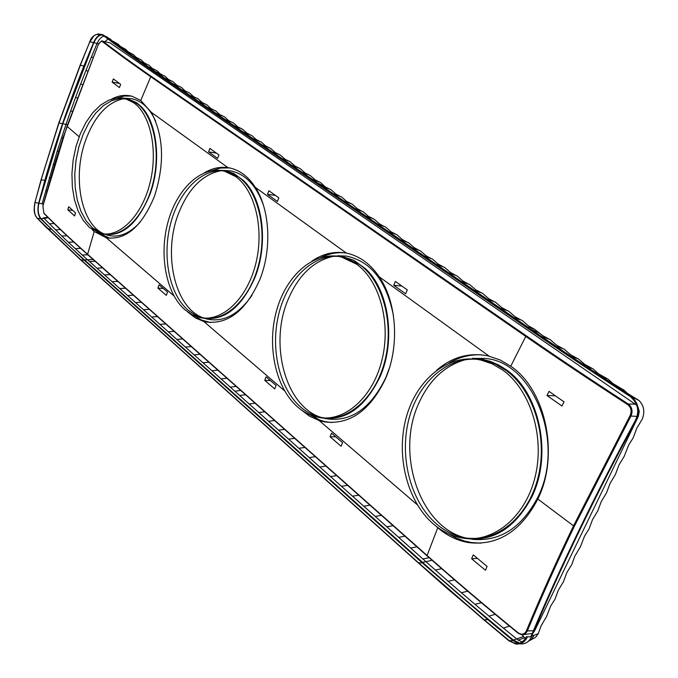 <?xml version="1.0" encoding="UTF-8"?>
<svg xmlns="http://www.w3.org/2000/svg" width="678" height="678" viewBox="0 0 678 678"><rect width="100%" height="100%" fill="white"/><g stroke="black" fill="none" stroke-linecap="round" stroke-linejoin="round"><path stroke-width="1.02" d="M204.493 172.746C212.189 168.237 220.011 166.534 227.952 167.636L231.368 168.33C240.826 170.932 248.826 177.289 255.36 187.408C269.963 209.587 272.039 249.343 259.844 279.539C245.902 310.855 227.766 324.965 205.426 321.881L203.807 321.491L284.557 390.816M311.846 261.157C322.872 253.657 334.398 250.987 346.416 253.131L348.373 253.564C360.442 256.648 370.722 264.395 379.205 276.802C396.85 302.261 399.749 346.356 385.485 378.756C370.061 410.766 349.611 425.123 324.126 421.843L319.27 420.623L417.275 504.763M300.413 409.215L309.482 416.165L319.27 420.623M187.518 311.846L195.332 317.897L203.807 321.491M92.064 229.511L94.208 231.52L106.327 237.8L173.882 295.794M94.208 231.52L87.606 254.292L426.809 555.24C454.413 579.766 484.829 605.598 518.06 632.735C521.619 635.133 524.374 634.54 526.323 630.972C540.434 596.962 556.163 561.926 573.52 525.865L537.84 499.059C520.814 531.349 497.805 545.866 468.812 542.629C457.489 540.756 447.141 535.79 437.759 527.721L436.039 526.187M264.742 380.333L266.081 376.858L276.09 385.468L274.734 388.96L264.742 380.333L270.395 380.57M330.084 436.751L331.542 433.157L342.576 442.649L341.093 446.268L330.084 436.751L335.813 436.827M157.906 288.082L159.067 284.828L167.508 292.082L166.339 295.354L157.906 288.082L163.398 288.548M109.828 238.309L96.895 232.181M111.658 99.081C118.548 95.428 125.371 94.496 132.117 96.284L140.761 100.48L151.279 112.294C163.771 135.964 164.83 163.966 154.448 196.306C141.922 226.562 125.879 240.393 106.327 237.8M471.634 558.748L473.286 554.901L487.092 566.418L485.473 570.266L471.634 558.748L477.465 558.409M117.141 97.988L124.286 96.056L131.371 96.09M522.28 641.93L518.136 640.1L524.645 637.752L522.085 634.786M524.645 637.752L525.62 638.354M530.772 639.956L535.586 637.295L538.256 633.71L541.112 625.777L546.561 616.573L550.629 606.124L554.926 599.31L558.409 590.021L563.359 581.91L566.867 572.563L571.851 564.384L574.791 556.248L580.41 546.722L584.606 535.993L589.038 528.925L592.631 519.39L597.733 510.983L601.352 501.389L606.496 492.906L610.132 483.253L615.319 474.693L618.989 464.972L624.218 456.336L628.574 445.234L633.193 437.827L636.913 427.971L642.227 419.182C645.092 411.927 644.024 405.69 639.032 400.469L634.549 398.283M634.345 398.172L628.667 394.376M639.032 400.469L634.439 398.249L633.099 397.257L635.574 398.376L627.167 393.147L623.523 389.731L617.972 387.392L570.969 356.323L578.52 358.959L584.419 364.171L593.25 369.027L598.547 373.798L608.251 379.282L612.776 383.46L621.946 388.918M570.368 354.569L564.054 349.06L556.138 346.356L541.714 336.585L549.841 339.339L556.384 345L562.799 348.551M541.714 336.585L531.162 329.372L539.018 332.822L542.451 335.466L534.62 329.288M522.153 320.414L528.603 325.982L522.153 320.406L513.958 317.575L500.457 308.321L508.67 311.185L515.009 316.677L520.865 319.889M495.415 302.125L501.644 307.524L495.415 302.125L487.194 299.218L474.151 290.277L482.38 293.21L488.499 298.532L482.38 293.21M508.67 311.185L515 316.677M469.566 284.446L475.583 289.692L469.566 284.446L461.328 281.489L448.717 272.844L456.964 275.827L462.879 280.997L456.964 275.827M444.565 267.352L450.387 272.437L444.565 267.352L436.318 264.344L424.123 255.979L432.378 259.021L438.098 264.03L432.378 259.021M424.123 255.979L412.122 247.758L420.385 250.818L426.013 255.759M408.58 242.749L414.122 247.614L408.58 242.749M396.969 234.808L402.418 239.605L396.969 234.8L390.901 231.715L385.536 226.986L390.901 231.715M374.29 219.299L379.561 223.96L374.281 219.291L368.408 216.316L363.213 211.722L368.408 216.316M352.306 204.264L357.425 208.799L352.306 204.264L346.602 201.391L341.568 196.925L346.602 201.391M331 189.696L335.957 194.103L331 189.696M320.584 182.568L324.999 186.594L320.584 182.568L315.134 179.848L310.329 175.56L304.956 172.882L300.218 168.644L294.93 166.017L290.269 161.839L285.048 159.254L280.455 155.126L275.31 152.592L270.785 148.516L265.386 145.795M265.378 145.787L261.259 142.007L253.072 138.71L243.69 132.278L251.869 135.583L255.911 139.304L251.869 135.583M256.267 139.549L259.157 141.058M246.945 133.168L242.614 129.252L246.589 132.922L249.741 134.625M237.758 126.879L233.486 123.006L237.393 126.625L242.614 129.252M228.698 120.684L233.486 123.006M228.325 120.421L224.486 116.853L228.325 120.421M219.765 114.565L224.486 116.853M105.717 36.4L141.049 61.808L207.485 107.455L215.612 110.785L219.384 114.302L215.612 110.794M210.96 108.539L213.384 109.777M210.57 108.268L206.866 104.802L210.57 108.268M202.273 102.59L206.866 104.802M201.883 102.319L198.23 98.903L201.883 102.31M193.705 96.725L198.23 98.903M193.306 96.445L189.721 93.081L193.306 96.445M185.255 90.937L189.721 93.081M184.848 90.657L181.323 87.343L184.848 90.657M176.916 85.233L181.323 87.343M176.509 84.945L173.043 81.674L176.5 84.945M168.695 79.606L173.043 81.674M168.271 79.309L164.873 76.089L168.271 79.309M156.804 70.58L160.161 73.749L156.804 70.571L148.813 67.215M141.049 61.808L148.846 65.13L152.067 68.207M152.262 68.351L154.448 69.487M133.541 56.511L140.999 59.766L144.007 62.681M144.185 62.817L146.49 64.029M126.269 51.325L133.244 54.46L135.947 57.138M136.125 57.274L138.626 58.63M119.243 46.24L125.599 49.231L127.905 51.579M128.083 51.731L130.896 53.299M112.455 41.265L118.048 44.07L119.853 45.985M120.057 46.155L123.286 48.028M105.861 36.459L111.107 39.655L105.056 36.231M109.124 38.799L108.59 38.875M108.031 39.036L104.904 41.663M533.179 632.76L534.73 630.625L638.295 416.453L639.286 411.47L637.845 406.647M636.786 405.249L110.014 42.858L102.336 41.163M523.797 634.566L532.23 633.481M47.867 217.358L43.477 217.816L61.808 236.029L68.385 242.266L73.707 242.046M518.187 643.456L513.085 640.634L513.314 640.049C479.634 612.293 452.904 589.436 422.504 562.308L84.504 259.92C68.012 245.122 53.765 231.605 41.765 219.358L40.816 218.392C38.129 214.612 37.493 209.561 38.909 203.247L62.817 123.71L65.995 124.379L70.665 110.98L72.139 111.302M35.934 216.621C34.146 212.646 33.875 207.943 35.129 202.519L42.104 203.824L57.24 151.041L65.995 124.379L67.461 124.693M70.665 110.98L75.538 97.547L77.021 97.886M75.538 97.547L80.614 84.08L82.089 84.428M80.614 84.08L85.886 70.588L87.369 70.953M85.886 70.588L91.369 57.071L92.852 57.444M91.369 57.071L97.047 43.528L98.598 43.943L97.047 43.528C99.056 39.121 101.446 36.671 104.217 36.18M104.709 35.968L107.531 37.256M518.136 640.1L503.322 628.057L509.5 626.133M503.322 628.057L488.957 616.107L495.237 614.336M488.957 616.107L474.981 604.327L481.312 602.691M474.981 604.327L461.387 592.725L467.735 591.199M461.387 592.725L448.183 581.292L454.514 579.86M448.183 581.292L435.361 570.045L441.641 568.689M42.104 203.824L43.358 204.078L42.104 203.824M103.717 35.222L98.827 34.01L102.497 34.629L103.734 35.239L103.573 35.697L102.785 35.248C99.691 34.392 96.7 36.875 93.818 42.714L62.817 123.71L58.994 122.947L41.027 179.941L34.934 202.68C33.569 209.29 34.197 214.333 36.824 217.816L80.385 259.377L418.089 562.426L80.385 259.377M103.573 35.697C117.099 45.935 133.202 57.477 151.864 70.326L528.137 328.61C562.393 352.077 591.216 371.239 627.438 394.732L630.176 396.494C637.964 403.147 639.718 411.088 635.447 420.301C615.005 457.947 596.072 494.83 578.648 530.959C561.426 566.698 545.951 600.894 532.213 633.532L530.832 636.795M156.83 72.724L164.873 76.089M164.974 78.317L170.703 80.606M173.246 83.979L179.009 86.284M181.628 89.733L187.425 92.038M190.128 95.556L195.959 97.869M198.747 101.463L204.612 103.785M207.485 107.455L216.341 113.531L222.282 115.862M216.341 113.531L225.325 119.692L231.3 122.023M225.325 119.692L234.444 125.939L240.453 128.278M317.533 182.899L322.753 186.484L329.127 188.874L317.533 182.899L262.589 145.236L268.708 147.592M272.242 151.855L278.404 154.22M282.048 158.576L288.243 160.94M291.998 165.398L298.227 167.763M302.091 172.322L308.363 174.695M312.346 179.348L318.652 181.721M523.602 636.506L513.322 640.04L519.797 643.108M38.68 203.086C37.239 209.934 37.9 215.18 40.655 218.808L84.343 260.36L84.504 259.92L422.504 562.308L425.979 561.715L422.903 558.96L429.132 557.672M422.894 558.969L410.682 548.07L416.902 546.824M410.682 548.07L398.664 537.357L404.876 536.154M398.664 537.357L386.85 526.814L393.045 525.653M386.85 526.814L375.222 516.441L381.409 515.322M375.222 516.441L363.789 506.237L369.959 505.161M363.789 506.237L352.535 496.194L358.687 495.16M352.535 496.194L341.449 486.312L347.602 485.312M341.449 486.312L330.55 476.583L336.678 475.625M330.55 476.583L319.813 467.006L325.932 466.091M319.813 467.006L309.244 457.582L315.346 456.692M309.244 457.582L298.837 448.294L304.922 447.446M240.648 390.401L234.902 391.257L288.591 439.158L294.659 438.335M278.497 430.149L284.557 429.369M268.556 421.284L274.598 420.529M258.767 412.546L264.784 411.826M249.114 403.935L255.123 403.24M239.605 395.452L245.597 394.791M329.127 188.874L331 189.687M234.902 391.257L230.232 387.096L236.207 386.46M633.099 397.257L617.972 387.392M508.78 640.591L483.889 619.845L508.839 640.727L515.534 643.939C520.924 644.617 524.874 642.261 527.382 636.888L531.51 636.735L544.281 606.98C554.731 583.182 565.266 560.155 579.139 531.349C592.792 503.178 605.962 477.075 618.667 453.023L635.998 420.623C640.278 410.571 638.456 402.334 630.523 395.901L528.408 328.016L152.033 69.851L151.864 70.326M322.753 186.484L333.322 193.73L341.568 196.925M333.322 193.73L344.051 201.086L350.475 203.468M68.385 242.266L82.233 255.03L87.852 254.801M344.051 201.086L354.958 208.561L363.213 211.722M354.958 208.561L366.027 216.155L372.519 218.536M38.688 203.053L44.85 180.331C49.689 163.059 55.604 144.126 62.588 123.532C69.648 102.963 76.758 83.784 83.919 65.986L80.114 65.274L89.784 41.943C92.869 35.587 96.107 33.247 99.497 34.917L100.047 34.595M366.027 216.155L377.273 223.867L385.536 226.986M93.733 36.027L89.937 41.909L93.598 42.511L83.919 65.986M377.273 223.867L388.706 231.698L395.274 234.079M412.122 247.758L400.317 239.665L408.58 242.741M513.958 317.575L527.696 326.991L534.637 329.296L528.603 325.982M449.005 363.128C459.201 357.086 470.007 354.323 481.439 354.831M436.708 370.188C452.141 356.975 469.269 352.213 488.075 355.891L500.093 359.967L510.754 366.213C545.671 389.57 559.799 454.904 537.84 499.059M393.732 285.243L405.63 293.811L407.317 289.964L395.401 281.421L393.732 285.243L401.868 286.048M208.578 151.872L217.604 158.372L218.952 154.931L209.909 148.448L208.578 151.872L216.409 153.109M267.479 194.298L277.378 201.425L278.819 197.849L268.912 190.738L267.479 194.298L275.429 195.417M67.808 209.79L74.588 215.951L75.538 212.875L68.69 206.731L67.808 209.79L72.724 210.375M546.968 395.503L561.926 405.995L564.037 401.859L549.019 391.384L546.968 395.503L555.384 395.842M112.107 82.089L119.413 87.555L120.667 84.352L113.387 78.936L112.107 82.089L119.43 83.445M93.598 42.511C95.488 38.231 97.802 35.62 100.539 34.68M80.165 65.334L58.994 122.947L80.326 65.283L89.733 41.883C91.166 37.231 94.191 34.603 98.827 34.01L98.005 33.9M103.734 35.239L152.033 69.851M531.484 636.778C529.01 642.091 525.111 644.439 519.772 643.829M509.373 640.744L513.085 640.634M513.051 640.6L487.846 619.658L422.258 562.842L418.597 562.884M483.668 619.667L418.301 562.884L447.056 588.411L483.719 619.404L418.089 562.426M136.642 103.319L128.388 99.293L120.065 98.539L111.607 100.708L103.37 105.666L95.691 113.15L88.877 122.803L83.191 134.219L78.851 146.923L76.012 160.389L74.783 174.102L75.216 187.509L77.3 200.086L80.962 211.316L86.081 220.74L92.454 227.935L103.649 233.791C122.235 238.419 144.406 216.833 152.728 184.196C161.22 151.652 153.72 115.336 136.642 103.319M133.752 102.768L125.498 98.734L117.192 97.979L108.734 100.166L100.505 105.132L92.835 112.624L86.021 122.294L80.343 133.736L75.995 146.448L73.165 159.94L71.927 173.67L72.36 187.103L74.436 199.688L78.097 210.934L83.199 220.367L89.572 227.571L100.759 233.444C119.328 238.063 141.482 216.435 149.804 183.755C158.296 151.152 150.813 114.785 133.752 102.768M433.318 523.958C406.664 500.923 395.579 454.692 406.461 416.631C417.156 378.502 448.955 353.085 480.99 360.086L492.109 363.823L502.686 370.019C530.323 389.672 545.104 436.479 535.137 476.854C525.382 517.331 493.211 543.248 462.616 538.061C451.955 536.273 442.192 531.569 433.318 523.958M356.526 264.14C379.807 280.641 391.418 323.465 381.765 360.865C372.307 398.359 343.924 422.53 318.287 417.326C310.855 415.868 304.015 412.453 297.769 407.088C275.361 387.74 266.573 345.509 276.717 310.066C286.675 274.556 314.609 250.504 341.356 257.004L356.526 264.14M235.546 176.509C255.369 190.518 264.64 229.884 255.521 264.717C246.597 299.642 221.57 322.423 199.866 317.465L192.094 314.668L184.941 309.804C165.873 293.371 158.805 254.564 168.152 221.409C177.331 188.179 201.942 165.296 224.528 171.212L235.546 176.509M436.42 523.865C445.293 531.467 455.065 536.154 465.727 537.934C496.313 543.112 528.476 517.246 538.222 476.846C548.18 436.556 533.391 389.842 505.754 370.222L495.177 364.035L484.058 360.306C452.023 353.314 420.233 378.68 409.537 416.733C398.664 454.726 409.758 500.873 436.42 523.865M238.52 176.992L227.494 171.695C204.9 165.788 180.272 188.62 171.102 221.799C161.754 254.903 168.83 293.65 187.916 310.066L195.078 314.923L202.849 317.711C224.571 322.669 249.606 299.93 258.53 265.064C267.641 230.291 258.36 190.984 238.52 176.992M359.569 264.522L344.39 257.386C317.635 250.894 289.692 274.895 279.734 310.346C269.598 345.721 278.395 387.892 300.82 407.198C307.066 412.555 313.914 415.97 321.355 417.428C346.992 422.623 375.375 398.495 384.824 361.069C394.477 323.745 382.858 280.989 359.569 264.522M462.667 538.052C491.618 542.909 514.687 529.162 531.857 496.821L531.425 496.482C552.248 454.506 538.925 392.452 505.788 370.154L506.034 369.612L498.686 365.018L505.78 370.154M531.857 496.821C552.824 454.497 539.417 392.104 506.034 369.612M463.532 359.23L479.041 358.755L481.897 359.179L490.406 361.391L498.686 365.018M243.453 180.475L233.673 173.407L243.453 180.475C263.03 198.713 268.632 243.961 254.886 277.666C240.682 309.21 222.443 322.525 200.154 317.592L199.485 317.38M217.587 170.237L224.952 170.568L233.673 173.407M365.476 268.7L353.763 260.242L365.476 268.7C388.969 290.133 396.147 340.559 380.07 376.722C364.256 409.139 343.534 422.657 317.923 417.258M330.508 255.911L340.873 256.064L353.763 260.242M124.667 98.522L132.549 100.802L140.821 106.277C157.372 122.015 161.805 163.042 149.872 194.569C137.134 225.011 121.04 238.08 101.607 233.766L100.53 233.385M140.821 106.277L136.82 102.827L126.498 98.31L120.989 97.954M465.252 537.857C419.233 526.475 395.511 452.946 418.792 403.274C429.394 379.833 445.115 365.247 465.955 359.526M472.464 358.391L484.558 358.433C532.603 360.882 565.935 442.107 537.857 497.152C521.628 528.043 499.618 542.069 471.812 539.239M251.979 295.345C238.088 315.151 222.715 322.957 205.858 318.779M202.722 317.685C174.56 307.193 162.762 253.733 178.424 213.739C188.221 188.831 202.358 174.492 220.816 170.729M224.121 170.441L230.325 170.839C244.987 173.704 255.945 184.933 263.217 204.527M320.906 417.343C285.43 406.156 269.064 344.305 287.887 300.049C298.244 275.404 313.431 260.818 333.457 256.301M338.034 255.75L346.356 256.089C370.815 261.157 386.511 281.006 393.443 315.617M389.443 367.917L385.943 377.366C370.654 408.902 350.467 422.648 325.355 418.606M37.095 218.265L34.824 214.121C34.663 211.909 33.392 212.858 34.892 202.603L41.256 179.865L44.85 180.331M80.928 259.852L84.343 260.36L422.258 562.842L422.513 562.308M140.236 222.087C129.235 234.054 118.04 238.334 106.649 234.935M103.87 233.842C80.987 224.13 72.232 177.017 85.538 140.507C94.674 115.845 107.607 101.861 124.32 98.547M127.057 98.361L131.718 98.751C141.753 100.776 149.728 108.234 155.635 121.125M480.88 543.171L471.227 542.519L464.396 541.01L456.091 537.942L448.166 533.62M211.528 170.703L220.579 168.059L229.664 167.932M210.612 322.542L201.51 320.067L193.73 315.456M331.771 422.555L325.186 421.64L319.948 420.114L308.821 414.275M321.075 257.42C328.847 253.631 336.805 252.123 344.949 252.877M37.298 218.299L40.655 218.808M230.232 387.096L89.513 261.555L95.191 261.31M96.929 268.166L102.624 267.903M104.437 274.87L110.15 274.59M112.048 281.658L117.777 281.362M119.76 288.54L125.515 288.218M127.583 295.515L133.346 295.176M135.498 302.574L141.287 302.219M143.524 309.744L149.329 309.354M151.669 316.999L157.482 316.592M159.915 324.364L165.754 323.931M168.28 331.822L174.136 331.373M176.763 339.39L182.628 338.915M185.357 347.06L191.247 346.56M194.078 354.84L199.985 354.314M202.925 362.73L208.849 362.179M211.9 370.739L217.841 370.163M221.003 378.858L226.961 378.248M601.878 376.841L606.802 378.612M586.216 366.484L591.911 368.442M430.793 258.352L425.987 255.725L420.385 250.818M61.512 137.736L62.952 138.032M57.24 151.041L58.639 151.33M53.155 164.313L54.511 164.584M49.274 177.534L50.596 177.797M45.587 190.704L46.875 190.959M49.35 223.842L54.087 223.486M55.469 229.893L60.427 229.596M61.808 236.029L66.961 235.783M75.19 248.597L80.674 248.385M426.776 555.485L87.606 254.292C71.249 239.766 56.655 226.02 43.824 213.028L42.926 205.951L66.978 126.286L79.14 136.753M255.36 187.408L346.416 253.131M437.759 527.721L427.021 555.706C454.548 580.165 484.872 605.937 518 633.006M43.824 213.028L44.095 213.494M518.06 632.735L521.56 634.735L523.06 634.735L525.314 633.777L527.204 631.252C541.307 597.259 557.036 562.248 574.402 526.213L573.52 525.865L630.048 415.648L630.921 416.055L574.402 526.213M526.323 630.972L533.391 630.735M534.73 630.625L534.061 630.676M638.295 416.453L637.676 416.419M637.032 416.385L630.921 416.055C633.006 411.156 632.116 407.131 628.252 403.986L635.523 404.156M140.761 100.48L150.728 76.733L525.772 336.424L526.442 335.924L151.287 76.385L150.728 76.733C132.854 64.342 116.836 52.706 102.675 41.824C101.09 41.027 99.564 42.121 98.107 45.095L67.02 126.176M265.717 146.024L261.259 141.999M275.31 152.592L270.785 148.516M285.048 159.254L280.455 155.126M294.93 166.017L290.26 161.839M304.956 172.882L300.218 168.644M315.134 179.848L310.321 175.56M110.014 42.858L102.658 41.222C102.124 40.146 100.59 41.417 98.056 45.036L98.141 45.028M98.107 45.095L63.325 136.905L55.816 160.339L42.884 205.875L43.901 213.384C56.74 226.376 71.343 240.131 87.691 254.657L426.843 555.646C454.43 580.165 484.838 605.996 518.06 633.142L521.56 634.735M93.581 42.545L97.047 43.528M154.796 71.334L160.881 74.165M234.444 125.939L243.69 132.278M262.589 145.236L253.072 138.71M531.747 636.167L538.256 633.71M533.883 635.591L531.467 639.303L528.043 641.591M435.361 570.045L425.979 561.715L432.039 560.248M288.591 439.158L298.837 448.294M84.504 259.92L93.166 259.513M89.513 261.555L82.233 255.03M570.969 356.323L556.138 346.356M528.408 328.016L528.137 328.61M40.672 218.825L48.308 217.791M630.481 395.876L630.176 396.494M635.972 420.674L635.447 420.301M579.139 531.349L578.648 530.959M531.51 636.735L531.035 636.32M400.317 239.665L388.706 231.698M448.717 272.844L436.318 264.344M474.151 290.277L461.328 281.489M500.457 308.321L487.194 299.218M510.754 366.213L525.772 336.424C556.596 357.789 590.538 380.502 627.608 404.563L628.252 403.986C591.191 379.96 557.257 357.272 526.442 335.924M487.846 619.658L484.228 619.828M465.32 537.951C493.101 541.298 515.136 527.476 531.425 496.482M418.055 562.672L80.479 259.733L47.113 228.139M483.719 619.404L508.839 640.32C516.416 645.49 522.306 644.244 526.501 636.6L527.382 636.888M515.534 643.939L508.839 640.32M136.659 103.268L136.82 102.827M58.817 123.049L41.07 180.009M34.934 202.68L41.027 179.941L58.774 122.981L80.114 65.274L89.784 41.943M47.375 228.588L36.824 217.816M151.287 76.385C133.405 64.012 117.387 52.384 103.225 41.511L102.675 41.824M51.02 229.172L47.604 228.622M627.608 404.563C631.167 407.453 631.981 411.148 630.048 415.648M637.947 399.808L635.761 398.495M636.854 399.232L637.617 399.842M151.279 112.294L227.952 167.636M379.214 276.802L489.126 356.136M106.073 237.741L108.336 238.012M112.446 40.951L115.845 42.841M160.194 73.783L162.517 75.004M339.703 196.112L335.957 194.103M542.451 335.466L548.655 338.864M361.408 210.943L357.425 208.799M383.807 226.24L379.561 223.96M402.418 239.605L406.919 242.038M414.122 247.614L418.758 250.131M438.098 264.03L443.022 266.708M450.387 272.437L455.463 275.2M462.879 280.989L468.1 283.845M475.583 289.692L480.965 292.625M488.499 298.532L494.033 301.557M501.635 307.524L507.339 310.643M128.388 99.293L125.498 98.734M103.649 233.791L100.759 233.444M465.727 537.934L462.616 538.061M227.494 171.695L224.528 171.212M202.849 317.711L199.866 317.465M344.39 257.386L341.356 257.004M321.355 417.428L318.287 417.326M484.058 360.306L480.99 360.086M479.049 358.755L484.558 358.433M224.969 170.568L230.325 170.839M340.89 256.064L346.356 256.089M126.498 98.31L131.718 98.751M570.368 354.577L577.258 358.425M468.812 542.629L471.227 542.519M205.426 321.881L207.756 322.067M324.126 421.835L326.516 421.911"/></g></svg>
